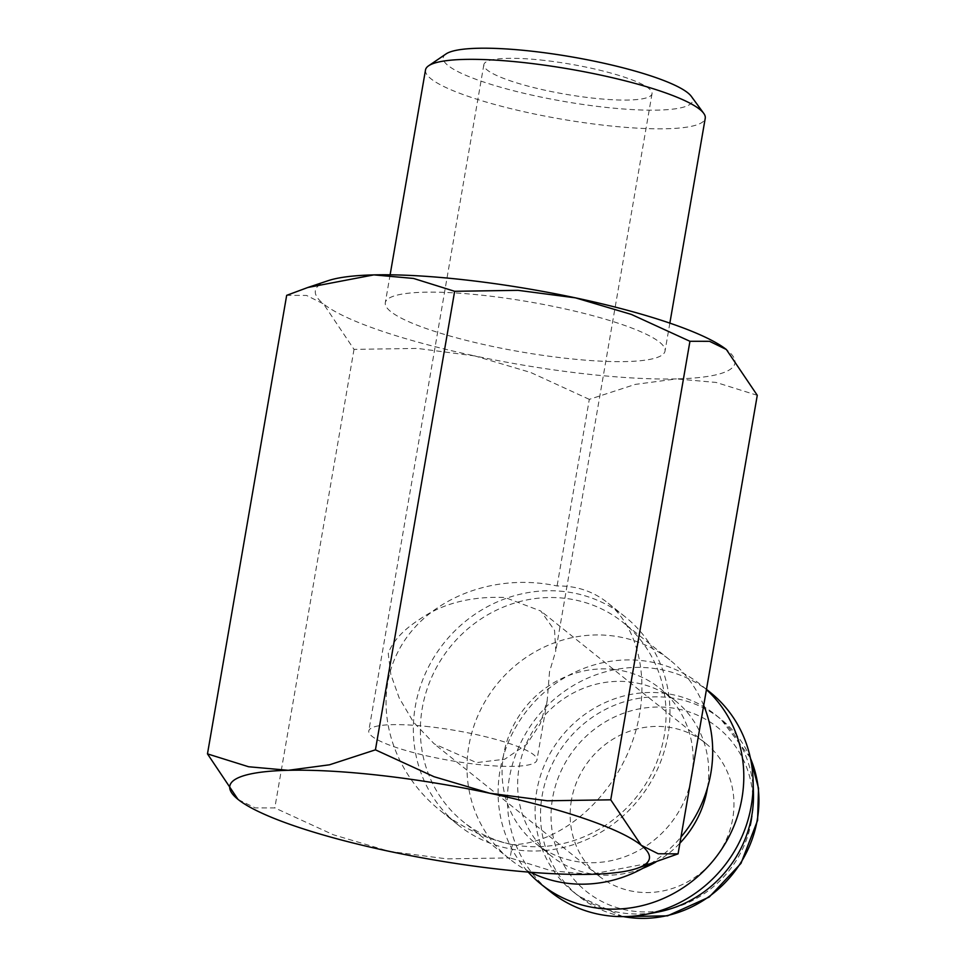<?xml version="1.0" encoding="UTF-8"?>
<svg xmlns="http://www.w3.org/2000/svg" width="966" height="966" viewBox="0 0 966 966"><rect width="100%" height="100%" fill="white"/><g stroke="black" fill="none" stroke-linecap="round" stroke-linejoin="round"><path stroke-width="0.72" stroke-dasharray="4.83 3.62" d="M563.999 591.53A133.417 124.916 -51.3 0 0 425.656 672.891A133.417 124.916 -51.3 0 0 458.15 824.94A133.417 124.916 -51.3 0 0 519.31 850.237A133.417 124.916 -51.3 0 0 657.653 768.864A133.417 124.916 -51.3 0 0 625.159 616.827A133.417 124.916 -51.3 0 0 563.999 591.53M512.391 844.695C485.596 838.85 461.627 827.548 440.496 810.776C389.576 770.071 371.681 702.197 398.39 651.012C424.835 599.705 492.249 572.077 557.08 585.976C576.207 585.65 593.015 591.216 607.505 602.663C642.426 630.532 652.147 691.849 630.375 746.984C608.785 802.178 558.662 843.692 512.391 844.695L510.108 857.905L551.236 870.764L590.902 874.315L656.904 861.72M564.603 598.28A127.741 119.603 -51.3 0 0 432.152 676.188A127.741 119.603 -51.3 0 0 463.257 821.764A127.741 119.603 -51.3 0 0 521.809 845.987A127.741 119.603 -51.3 0 0 654.272 768.079A127.741 119.603 -51.3 0 0 623.155 622.502A127.741 119.603 -51.3 0 0 564.603 598.28M703.707 705.422A127.741 119.603 -51.3 0 0 669.812 659.935A127.741 119.603 -51.3 0 0 611.249 635.713A127.741 119.603 -51.3 0 0 478.798 713.62A127.741 119.603 -51.3 0 0 509.903 859.197A127.741 119.603 -51.3 0 0 530.37 872.25M614.267 669.474A99.353 93.026 -51.3 0 0 511.255 730.067A99.353 93.026 -51.3 0 0 535.454 843.294A99.353 93.026 -51.3 0 0 580.989 862.131A99.353 93.026 -51.3 0 0 684.013 801.538A99.353 93.026 -51.3 0 0 659.814 688.311A99.353 93.026 -51.3 0 0 614.267 669.474M707.474 787.858A99.353 93.026 -51.3 0 0 675.367 700.797A99.353 93.026 -51.3 0 0 629.82 681.948A99.353 93.026 -51.3 0 0 526.808 742.552A99.353 93.026 -51.3 0 0 551.006 855.767A99.353 93.026 -51.3 0 0 596.541 874.616A99.353 93.026 -51.3 0 0 642.958 868.253M706.436 689.639A127.741 119.603 -51.3 0 0 700.905 684.894A127.741 119.603 -51.3 0 0 642.354 660.672A127.741 119.603 -51.3 0 0 514.069 730.175A127.741 119.603 -51.3 0 0 528.173 872.069M710.239 692.38A127.741 119.603 -51.3 0 0 651.688 668.158A127.741 119.603 -51.3 0 0 519.225 746.066A127.741 119.603 -51.3 0 0 550.342 891.642M753.444 793.014A113.553 106.32 -51.3 0 0 715.347 714.683A113.553 106.32 -51.3 0 0 663.304 693.153A113.553 106.32 -51.3 0 0 545.561 762.403A113.553 106.32 -51.3 0 0 573.212 891.799A113.553 106.32 -51.3 0 0 625.268 913.329A113.553 106.32 -51.3 0 0 657.943 912.025M238.397 799.679L255.205 807.89L274.803 807.914L333.379 834.781L389.274 851.348L446.727 858.859L510.108 857.905M589.308 399.369L530.745 372.502L474.849 355.935A212.906 38.024 -170.2 0 0 583.476 373.685A212.906 38.024 -170.2 0 0 676.478 378.901L635.242 384.408L589.308 399.369L557.08 585.976M445.99 53.963A126.57 22.604 -170.2 0 0 602.615 107.009A126.57 22.604 -170.2 0 0 691.294 96.334M425.511 69.926A141.93 25.345 -170.2 0 0 604.245 125.278A141.93 25.345 -170.2 0 0 705.24 118.238M564.035 358.084A141.93 25.345 -170.2 0 0 665.031 351.056A141.93 25.345 -170.2 0 0 486.284 295.693A141.93 25.345 -170.2 0 0 385.301 302.732A141.93 25.345 -170.2 0 0 564.035 358.084M571.401 800.295A85.165 79.731 -51.3 0 0 598.763 875.896A85.165 79.731 -51.3 0 0 679.653 885.75A85.165 79.731 -51.3 0 0 732.711 818.673A85.165 79.731 -51.3 0 0 705.361 743.059A85.165 79.731 -51.3 0 0 624.471 733.218A85.165 79.731 -51.3 0 0 571.401 800.295M549.533 671.672L547.191 700.7L540.296 723.715L526.663 744.4L504.735 759.216L476.516 762.621L434.241 743.88L413.424 722.073L399.139 697.838L390.832 674.413L388.223 653.294C392.836 641.183 403.172 629.953 419.232 619.592C442.223 603.496 470.816 596.131 505.037 597.483L540.839 611.043L554.544 630.387L555.788 650.939L549.533 671.672M544.57 60.435A85.334 15.239 -170.2 0 0 483.857 64.662A85.334 15.239 -170.2 0 0 591.325 97.94A85.334 15.239 -170.2 0 0 652.038 93.714A85.334 15.239 -170.2 0 0 544.57 60.435M429.484 726.758A85.334 15.239 -170.2 0 0 368.77 730.996A85.334 15.239 -170.2 0 0 476.226 764.275A85.334 15.239 -170.2 0 0 536.939 760.037A85.334 15.239 -170.2 0 0 429.484 726.758M757.272 395.311L716.156 382.451L676.478 378.901A212.906 38.024 -170.2 0 0 726.794 349.861A212.906 38.024 -170.2 0 0 726.36 349.511M474.849 355.935L417.384 348.412L354.015 349.378L323.525 303.928A212.906 38.024 -170.2 0 0 474.849 355.935M328.042 280.708A212.906 38.024 -170.2 0 0 323.525 303.928L306.524 295.439L286.673 295.342M354.015 349.378L274.803 807.914M655.781 862.095A99.353 93.026 -51.3 0 0 679.919 843.161M650.203 863.966A127.741 119.603 -51.3 0 0 680.97 837.051M750.473 758.395A113.553 106.32 -51.3 0 0 720.793 719.054A113.553 106.32 -51.3 0 0 668.738 697.512A113.553 106.32 -51.3 0 0 542.192 795.356A113.553 106.32 -51.3 0 0 578.658 896.17A113.553 106.32 -51.3 0 0 623.493 916.625M751.536 820.81A105.028 98.339 -51.3 0 0 669.643 707.643A105.028 98.339 -51.3 0 0 552.588 798.145A105.028 98.339 -51.3 0 0 634.469 911.312A105.028 98.339 -51.3 0 0 751.536 820.81M458.15 824.94L440.496 810.776M509.903 859.197L463.257 821.764M551.006 855.767L535.454 843.294M622.901 916.625L578.658 896.17L573.212 891.799M750.353 757.803L720.793 719.054L715.347 714.683M669.849 323.127L665.031 351.056M598.763 875.896L434.241 743.88M483.857 64.662L368.77 730.996M652.038 93.714L555.788 650.939M547.191 700.7L536.939 760.037M705.361 743.059L540.839 611.031M390.119 274.803L385.301 302.732M706.484 689.374L700.905 684.894M675.367 700.797L659.814 688.311M669.812 659.935L623.155 622.502M625.159 616.827L607.505 602.663"/><path stroke-width="1.45" d="M530.37 872.25A127.741 119.603 -51.3 0 0 568.467 883.419A127.741 119.603 -51.3 0 0 650.203 863.966M528.173 872.069A127.741 119.603 -51.3 0 0 541.008 884.156A127.741 119.603 -51.3 0 0 599.56 908.378A127.741 119.603 -51.3 0 0 730.368 833.972A127.741 119.603 -51.3 0 0 706.436 689.639M541.008 884.156L550.342 891.642A127.741 119.603 -51.3 0 0 608.894 915.865A127.741 119.603 -51.3 0 0 645.65 914.391A127.741 119.603 -51.3 0 0 753.094 780.504A127.741 119.603 -51.3 0 0 710.239 692.38L706.484 689.374M726.347 349.511L726.36 349.511A212.906 38.024 -170.2 0 0 726.347 349.511A212.906 38.024 -170.2 0 0 575.482 297.854L631.366 314.421L689.941 341.288L709.551 341.312L726.36 349.511L757.272 395.311L678.072 853.859L658.22 853.763L641.219 845.274A212.906 38.024 -170.2 0 0 489.907 793.267L434.012 776.7L375.436 749.833L329.515 764.794L288.266 770.3L248.6 766.75L207.473 753.878L237.962 799.341A212.906 38.024 -170.2 0 0 238.397 799.691A212.906 38.024 -170.2 0 0 389.274 851.348A212.906 38.024 -170.2 0 0 497.901 869.098A212.906 38.024 -170.2 0 0 590.902 874.315A212.906 38.024 -170.2 0 0 636.715 868.482A212.906 38.024 -170.2 0 0 641.219 845.274L610.741 799.824L547.36 800.778L489.907 793.267A212.906 38.024 -170.2 0 0 381.28 775.517A212.906 38.024 -170.2 0 0 288.266 770.3A212.906 38.024 -170.2 0 0 237.962 799.341L238.397 799.679M466.844 280.104A212.906 38.024 -170.2 0 0 373.842 274.887L413.52 278.437L454.648 291.297L518.018 290.331L575.482 297.854A212.906 38.024 -170.2 0 0 466.844 280.104M669.849 323.127L705.24 118.238A141.93 25.345 -170.2 0 0 703.695 113.312L691.294 96.334A126.57 22.604 -170.2 0 0 533.28 51.367A126.57 22.604 -170.2 0 0 445.99 53.963L428.614 65.797A141.93 25.345 -170.2 0 0 425.511 69.926L390.119 274.803M703.695 113.312A141.93 25.345 -170.2 0 0 526.494 62.887A141.93 25.345 -170.2 0 0 428.614 65.797M636.715 868.482L678.072 853.859M207.473 753.878L286.673 295.342L307.852 287.482L373.842 274.887A212.906 38.024 -170.2 0 0 328.042 280.708L307.852 287.482M689.941 341.288L610.741 799.824M454.648 291.297L375.436 749.833M645.65 914.391L657.943 912.025A113.553 106.32 -51.3 0 0 753.444 793.014L753.094 780.504M642.958 868.253A99.353 93.026 -51.3 0 0 655.781 862.095M679.919 843.161A99.353 93.026 -51.3 0 0 707.474 787.858M680.97 837.051A127.741 119.603 -51.3 0 0 703.707 705.422M623.493 916.625A113.553 106.32 -51.3 0 0 630.713 917.7A113.553 106.32 -51.3 0 0 757.259 819.856A113.553 106.32 -51.3 0 0 750.473 758.395M622.901 916.625L667.566 915.84L709.237 897.04L741.007 863.35L757.586 820.388L758.527 788.292L750.353 757.803"/></g></svg>
